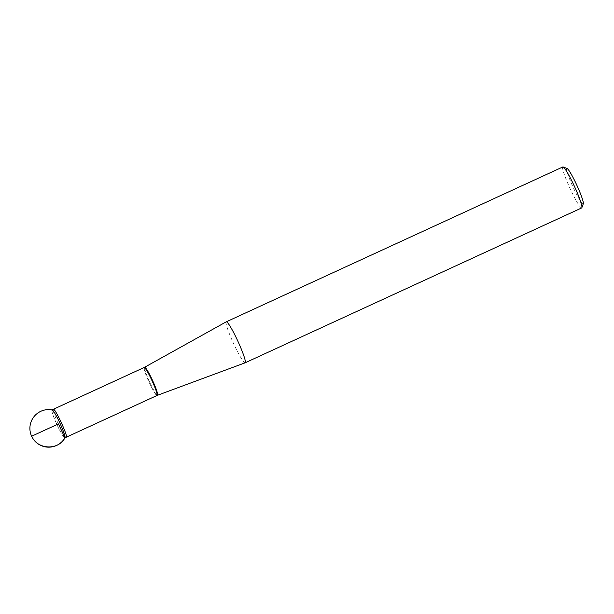 <?xml version="1.0" encoding="UTF-8"?>
<svg xmlns="http://www.w3.org/2000/svg" width="614" height="614" viewBox="0 0 614 614"><rect width="100%" height="100%" fill="white"/><g stroke="black" fill="none" stroke-linecap="round" stroke-linejoin="round"><path stroke-width="0.46" stroke-dasharray="3.07 2.3" d="M245.116 362.813A22.557 2.433 65.3 0 1 233.75 343.894A22.557 2.433 65.3 0 1 226.152 321.928A22.557 2.433 65.3 0 1 226.259 321.828M583.3 203.756A19.548 2.111 65.3 0 1 583.246 203.863A19.548 2.111 65.3 0 1 572.862 186.671A19.548 2.111 65.3 0 1 567.052 168.443M562.823 166.954A22.557 2.433 -114.7 0 0 562.7 167.054A22.557 2.433 -114.7 0 0 570.337 189.104A22.557 2.433 -114.7 0 0 581.681 207.939M52.06 409.876L51.998 409.899A15.396 1.665 -114.7 0 0 56.925 424.581A15.396 1.665 -114.7 0 0 64.869 437.874A15.396 1.665 -114.7 0 0 64.954 437.805A15.396 1.665 65.3 0 1 57.332 425.464A15.396 1.665 65.3 0 1 52.129 409.891M157.514 395.27A15.419 1.665 65.3 0 1 149.747 382.338A15.419 1.665 65.3 0 1 144.551 367.318A15.419 1.665 65.3 0 1 144.62 367.256M144.129 367.502A15.396 1.665 -114.7 0 0 144.044 367.579A15.396 1.665 -114.7 0 0 149.256 382.629A15.396 1.665 -114.7 0 0 157 395.485M66.235 437.252C64.746 438.987 51.499 410.451 53.28 409.346L53.357 409.277"/><path stroke-width="0.92" d="M226.259 321.828A22.557 2.433 65.3 0 1 226.274 321.82A22.557 2.433 65.3 0 1 237.917 341.3A22.557 2.433 65.3 0 1 245.132 362.805A22.557 2.433 65.3 0 1 245.116 362.813L157.514 395.27A15.419 1.665 65.3 0 0 152.594 380.557A15.419 1.665 65.3 0 0 144.62 367.256L226.259 321.828L562.823 166.954A22.557 2.433 -114.7 0 1 563.115 166.962A22.557 2.433 -114.7 0 1 574.466 186.426A22.557 2.433 -114.7 0 1 581.865 207.701A22.557 2.433 -114.7 0 1 581.803 207.831A22.557 2.433 -114.7 0 1 581.681 207.939L245.132 362.805M563.115 166.962L567.052 168.443A19.548 2.111 65.3 0 1 576.884 185.313A19.548 2.111 65.3 0 1 583.3 203.756L581.865 207.701M64.969 437.782A18.796 18.796 0 0 1 31.675 436.347A18.796 18.796 0 0 1 52.129 409.891A15.396 1.665 65.3 0 1 59.949 423.192A15.396 1.665 65.3 0 1 64.969 437.782A15.396 1.665 65.3 0 1 64.954 437.805A15.396 1.665 -114.7 0 0 59.742 422.754A15.396 1.665 -114.7 0 0 51.998 409.899M31.721 436.186L58.437 423.89L64.954 437.805C58.315 450.707 37.262 449.678 31.721 436.186M144.129 367.502L53.357 409.277C54.853 407.542 68.1 436.078 66.32 437.183L157 395.485A15.396 1.665 -114.7 0 0 152.072 380.795A15.396 1.665 -114.7 0 0 144.129 367.502L144.62 367.256M157 395.485L157.514 395.27M53.357 409.277L52.06 409.876M66.235 437.252L64.93 437.851"/></g></svg>
